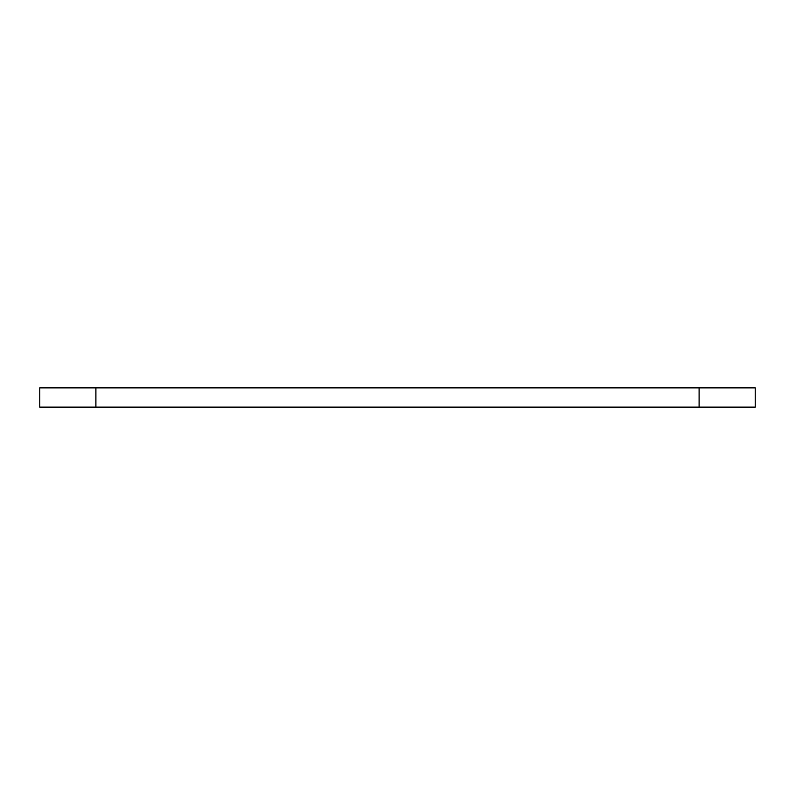 <?xml version="1.0" encoding="UTF-8"?>
<svg xmlns="http://www.w3.org/2000/svg" width="795" height="795" viewBox="0 0 795 795"><rect width="100%" height="100%" fill="white"/><g stroke="black" fill="none" stroke-linecap="round" stroke-linejoin="round"><path stroke-width="1.19" d="M699.103 387.871L39.75 387.871L39.75 407.129L755.25 407.129L755.25 387.871L699.103 387.871L699.103 407.129M95.897 387.871L95.897 407.129"/></g></svg>
